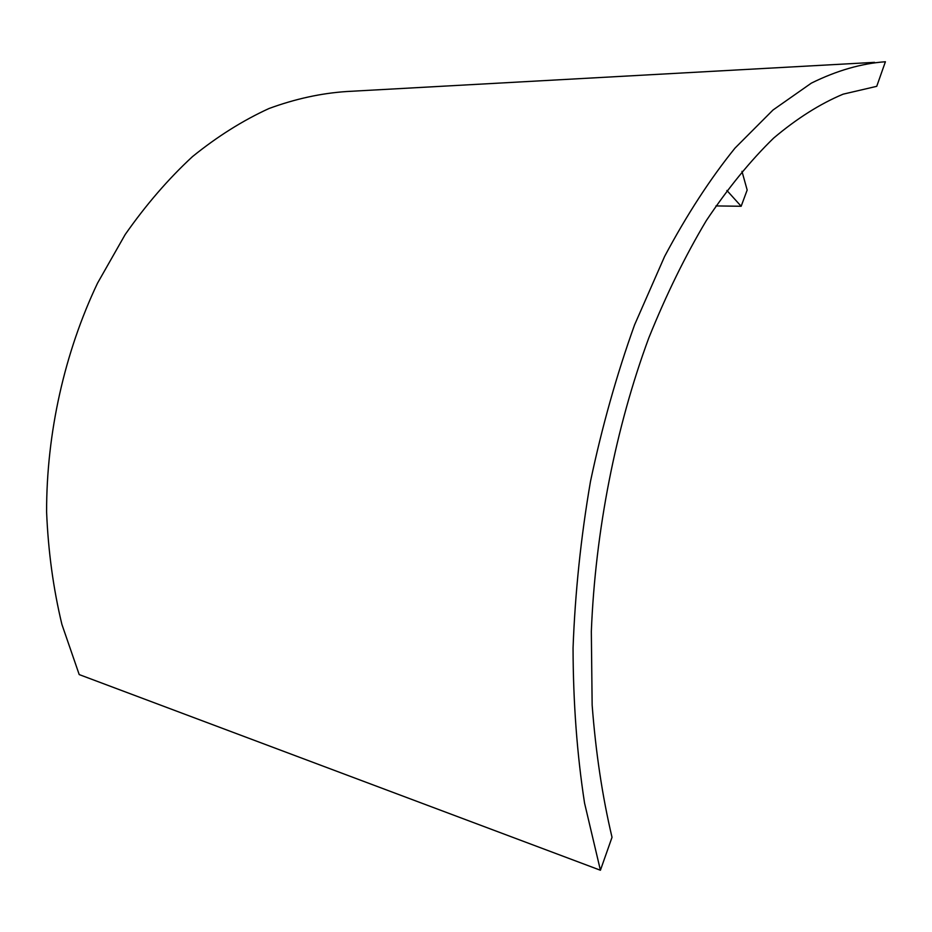<?xml version="1.0" encoding="UTF-8"?>
<svg xmlns="http://www.w3.org/2000/svg" width="932" height="932" viewBox="0 0 932 932"><rect width="100%" height="100%" fill="white"/><g stroke="black" fill="none" stroke-linecap="round" stroke-linejoin="round"><path stroke-width="1.4" d="M600.418 870.243L612.021 837.32C602.375 796.452 595.746 752.369 592.146 705.07L591.331 631.523C595.303 530.867 615.854 427.066 648.777 338.001C666.17 294.838 685.346 255.718 706.305 220.628C727.985 188.194 750.411 160.7 773.607 138.122C796.93 118.446 820.113 103.801 843.134 94.167L876.732 86.326L885.4 61.757C861.448 63.446 836.761 70.576 811.341 83.134L773.001 110.011L735.033 148.071C710.184 178.828 686.721 214.954 664.621 256.428L634.587 324.837C616.774 374.373 602.072 426.576 590.48 481.448C580.916 537.1 575.114 592.647 573.052 648.078C573.192 702.623 577.036 754.303 584.562 803.128L600.418 870.243L79.208 674.582L61.908 624.428C53.287 588.546 48.184 551.057 46.6 511.959C46.449 433.1 64.634 352.319 97.545 283.13L125.168 234.561C145.87 204.958 168.296 178.979 192.47 156.623C217.307 136.526 242.809 120.496 268.964 108.531C295.176 98.897 321.109 93.223 346.727 91.522L874.542 62.351M741.965 171.337L747.173 190.035L741.161 206.263L726.902 190.477M715.939 205.925L741.161 206.263"/></g></svg>
